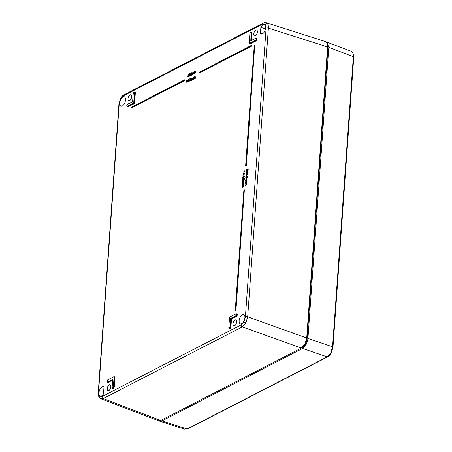 <?xml version="1.0" encoding="UTF-8"?>
<svg xmlns="http://www.w3.org/2000/svg" width="452" height="452" viewBox="0 0 452 452"><rect width="100%" height="100%" fill="white"/><g stroke="black" fill="none" stroke-linecap="round" stroke-linejoin="round"><path stroke-width="0.68" d="M330.768 352.888L331.293 352.922C329.813 355.266 328.627 356.566 327.74 356.826L327.74 356.826A1.04 0.791 -117.2 0 1 327.208 356.854L330.768 352.888L332.553 346.803L353.351 56.675C353.481 54.607 353.148 53.065 352.334 52.042L351.351 51.319L326.033 41.855M159.087 420.874L159.765 421.236L161.906 420.948L187.128 429.004L327.208 356.854L302.591 348.486L161.906 420.948M302.591 348.486C305.524 346.514 307.303 343.164 307.936 338.435L332.553 346.803A1.04 0.424 4.1 0 1 332.977 347.181L353.775 57.054A1.04 0.424 4.1 0 0 353.351 56.675L328.802 47.353L307.936 338.435M328.802 47.353L326.796 41.996M187.659 428.976L187.128 429.004A1.04 0.791 -117.2 0 0 187.659 428.976L327.74 356.826M266.211 22.713L267.347 23.487C268.155 24.51 268.499 26.058 268.381 28.126L247.685 316.835L245.882 322.914L242.34 326.886L103.158 398.568L100.836 398.794M244.899 317.716A4.989 2.531 109.2 0 1 240.396 323.914A4.989 2.531 109.2 0 1 239.142 320.683A4.989 2.531 109.2 0 1 243.684 314.496A4.989 2.531 109.2 0 1 244.899 317.716M125.481 99.982A4.989 2.531 109.2 0 1 120.972 106.18A4.989 2.531 109.2 0 1 119.718 102.949A4.989 2.531 109.2 0 1 124.26 96.762A4.989 2.531 109.2 0 1 125.481 99.982M260.86 27.357A4.989 2.531 109.2 0 1 264.465 24.549A4.989 2.531 109.2 0 1 265.686 27.77A4.989 2.531 109.2 0 1 261.177 33.973A4.989 2.531 109.2 0 1 260.425 33.375L260.86 27.357L265.51 28.973M107.22 388.624A3.119 1.582 -70.8 0 0 108.005 390.647A3.119 1.582 -70.8 0 0 110.819 386.771A3.119 1.582 -70.8 0 0 110.056 384.759A3.119 1.582 -70.8 0 0 107.22 388.624M233.017 323.835A3.119 1.582 -70.8 0 0 233.803 325.858A3.119 1.582 -70.8 0 0 236.616 321.982A3.119 1.582 -70.8 0 0 235.859 319.965A3.119 1.582 -70.8 0 0 233.017 323.835M253.804 33.894A3.119 1.582 -70.8 0 0 254.583 35.911A3.119 1.582 -70.8 0 0 257.403 32.035A3.119 1.582 -70.8 0 0 256.64 30.024A3.119 1.582 -70.8 0 0 253.804 33.894M128.001 98.683A3.119 1.582 -70.8 0 0 128.786 100.706A3.119 1.582 -70.8 0 0 131.605 96.83A3.119 1.582 -70.8 0 0 130.843 94.813A3.119 1.582 -70.8 0 0 128.001 98.683M246.306 165.692L254.736 45.098L254.261 45.347L245.622 165.861L246.306 165.692L254.736 45.098M251.888 46.031L251.741 45.206L198.925 72.41L198.874 73.156L251.888 46.031L251.741 45.206M186.812 80.422L186.682 80.055L187.196 79.964L186.857 82.693L186.569 80.371M188.388 79.286L188.868 80.383L188.185 82.072L187.862 82.038M188.501 79.247L188.185 79.219L188.659 80.309L187.959 82.1M191.529 73.36L191.202 73.009L190.416 73.823L191.026 72.665L191.467 72.693M191.23 72.732L191.682 73.264L190.919 75.083M191.026 72.665L191.473 73.19L190.591 75.247L191.377 74.846L191.563 75.185L190.224 75.693L191.202 73.009M192.518 73.021L191.823 75.049L192.032 73.009M192.535 72.778L192.897 73.049L192.535 72.778M193.45 72.32L193.654 74.105L193.303 74.105L193.134 72.523L192.812 74.54L192.462 74.54L192.495 73.032M193.377 72.348L193.654 74.105M194.693 71.902L193.998 73.93L194.207 71.885M194.716 71.659L195.072 71.924L194.716 71.659M195.626 71.196L195.829 72.987L195.479 72.987L195.309 71.405L194.987 73.416L194.637 73.422L194.671 71.913M195.552 71.224L195.829 72.987M243.973 185.196L243.227 185.806L243.425 186.416L242.752 187.461L241.927 187.71L243.08 186.377L242.797 185.885L242.232 186.32L242.046 186.015L243.973 185.196M243.204 183.269L242.826 183.258L243.594 184.077L243.04 185.032L243.244 184.066L242.82 183.478L242.543 185.473L242.125 184.636L242.826 183.258M243.029 183.326L243.594 184.077M243.809 180.823L243.086 182.834L242.255 183.083L243.408 181.755L243.131 181.258L242.56 181.693L242.379 181.388L243.809 180.823M243.865 180.009L242.419 180.8L243.865 180.009M244.261 179.704L244.227 180.15L243.916 179.919L244.261 179.704L243.916 179.919M243.611 178.461L243.012 179.873L242.492 179.258L243.018 178.212L242.656 179.184L243.035 179.642L243.413 178.269L244.43 178.178L244.357 179.263L243.984 179.28L244.046 178.376L243.611 178.461L243.826 178.834L243.216 179.952L242.826 179.93M243.018 178.212L242.86 179.252L243.238 179.71M244.249 175.834L244.6 176.421L243.651 177.794L242.978 177.862M103.497 393.805A4.989 2.531 109.2 0 1 100.191 396.121A4.989 2.531 109.2 0 1 99.429 390.573A4.989 2.531 109.2 0 1 103.48 386.703A4.989 2.531 109.2 0 1 103.983 387.025L103.497 393.805M247.871 169.099L248.244 169.669L247.752 170.67L246.617 171.178M247.227 170.46L247.549 170.596L247.227 170.46L246.752 171.138L246.278 170.5L246.832 169.37L246.442 170.415L246.752 170.912L247.171 169.912L247.566 170.364L247.668 169.037L248.041 169.602L247.752 170.67L247.43 170.54M246.832 169.37L246.956 170.98M247.566 170.364L247.543 169.89L247.769 170.432M247.719 171.178L248.097 171.732L246.798 173.257L246.261 173.161L246.131 172.551L246.713 171.393L247.131 171.687L247.781 171.155M247.515 171.11L247.888 171.664L247.606 172.709L247.284 172.511M246.916 171.461L247.334 171.749L246.916 171.461M247.775 173.901L247.233 173.41L247.6 173.206M247.447 173.252L247.945 173.828L247.391 174.884L246.216 174.15L246.334 175.461L245.961 175.472L246.091 173.681L247.391 174.653M246.413 174.359L246.334 175.461M246.25 175.93L246.216 176.37L245.894 176.15L246.25 175.93L245.894 176.15M246.888 176.772L246.295 178.184L245.769 177.568L246.295 176.523L245.939 177.495L246.317 177.952L246.696 176.579L247.713 176.489L247.634 177.574L247.261 177.585L247.329 176.687L246.888 176.772L247.108 177.144L246.498 178.257L246.108 178.241M246.295 176.523L246.142 177.563L246.521 178.02M245.605 180.472L246.752 179.212L245.713 178.919L246.939 178.286L247.007 180.574L246.374 181.534L245.509 181.8L246.656 180.54L245.605 180.472L246.86 180.614M246.752 179.212L246.216 178.885L245.702 179.145M245.357 183.907L246.504 182.648L245.47 182.354L246.69 181.721L246.758 184.009L246.125 184.97L245.261 185.235L246.413 183.975L245.357 183.907L246.611 184.049M246.707 182.721L245.453 182.58M244.781 170.986L244.911 171.545L243.029 172.331L244.781 170.986M243.973 173.393L243.374 174.805L242.854 174.189L243.379 173.144L243.018 174.116L243.402 174.574L243.775 173.201L244.798 173.11L244.718 174.195L244.346 174.212L244.408 173.308L243.973 173.393L244.187 173.766L243.577 174.884L243.193 174.862M243.379 173.144L243.227 174.184L243.605 174.642M243.114 175.579L243.086 176.02L242.758 175.8L243.114 175.579L242.758 175.8M189.897 73.252L189.478 74.636L190.094 75.043L189.518 76.122L189.066 75.58L189.897 73.252L190.207 73.399L189.772 74.478M189.976 74.546L189.659 74.518M189.863 74.586L190.303 75.117L189.721 76.196L189.275 76.151L189.721 76.196L189.269 75.653M188.942 74.693L188.614 74.343L187.834 75.156L188.772 74.021M188.642 74.066L189.094 74.591L188.331 76.411M188.439 73.998L188.891 74.523L188.004 76.58L188.789 76.173L188.976 76.512L187.636 77.026L188.614 74.343M195.377 76.998L195.089 76.783L194.524 78.744L194.174 78.744L194.366 76.032L194.722 76.021L194.671 76.693M195.23 76.495L194.931 76.461L195.45 78.269L195.1 78.269L195.089 76.783M195.134 76.529L195.45 78.269M193.45 77.224L193.976 77.388L193.422 77.461L192.834 78.501L193.309 78.998L193.897 78.495L193.292 79.23L192.688 78.597L193.45 77.224L194.179 77.461L193.654 77.292L194.179 77.461L193.625 77.535L193.044 78.569L193.512 79.066M193.784 78.433L194.1 78.563L193.496 79.309L193.066 79.298M192.45 78.512L192.162 78.292L191.704 79.021L191.445 80.332L191.665 78.292M192.298 78.004L191.998 77.976L192.518 79.778L192.168 79.778L192.162 78.292M192.202 78.038L192.518 79.778M191.19 78.202L191.219 77.795L191.19 78.202M191.1 80.507L190.75 80.512L191.032 78.507L191.1 80.507L190.75 80.512M190.62 78.795L190.309 78.558L189.58 79.145L190.128 78.219L190.772 78.721L190.767 79.919L190.122 81.077L189.648 81.044L190.122 81.077L189.62 80.58M190.332 78.286L190.772 78.721L190.332 78.286M190.128 78.219L190.767 79.919M190.563 79.851L189.919 80.998L189.422 80.512L189.874 80.801L190.416 79.947L189.936 79.648L190.614 80.021M189.19 81.524L189.218 81.083L189.19 81.524M184.67 80.654L184.518 79.829L131.707 107.028L131.651 107.779L184.67 80.654L184.518 79.829M235.927 310.473L244.362 189.885L243.882 190.128L235.243 310.643L235.927 310.473L244.362 189.885M262.132 33.951L260.425 33.375M99.35 396.212L101.937 396.59L241.119 324.909L243.961 321.734L245.396 316.863L266.092 28.16L265.273 24.448L262.685 24.069L123.503 95.756L120.656 98.931L119.226 103.796L98.53 392.505L99.35 396.212A1.661 1.373 140.2 0 0 99.423 397.749L100.898 398.817L158.449 420.739L160.714 420.49L301.371 348.051L305.1 343.706L306.71 338L327.576 46.963L327.265 43.708L325.451 41.567L266.256 22.73M327.683 45.025L327.96 47.81L307.1 338.842C306.592 342.78 305.111 345.554 302.671 347.176M301.863 347.757L303.032 346.966M230.644 318.474L235.786 315.824A1.068 0.542 -70.8 0 0 236.475 314.536A1.068 0.542 -70.8 0 0 235.927 313.874L230.164 316.846A1.068 0.542 -70.8 0 0 229.48 318.135L228.825 327.231A1.068 0.542 -70.8 0 0 229.373 327.892A1.068 0.542 -70.8 0 0 230.062 326.598L230.644 318.474L231.497 318.92L230.938 326.734A1.412 0.718 109.2 0 1 230.266 328.265A1.412 0.718 109.2 0 1 229.39 328.208M247.871 169.686L247.854 169.342M246.752 170.912L246.651 170.489M247.668 169.037L248.029 169.11M247.724 171.737L247.498 171.342L247.182 172.026L247.425 172.404L247.702 171.415L247.628 172.466M247.385 172.093L247.425 172.404M247.08 172.432L247.402 172.636L247.08 172.432L246.261 173.161M246.713 171.393L247.131 171.687M247.012 172.116L246.69 171.624L246.295 172.472L246.611 172.952L246.894 171.703L246.504 172.54L246.815 173.02M246.504 172.54L246.611 172.952M247.572 173.828L247.233 173.41L247.572 173.828L247.187 174.585L246.916 174.415M246.091 173.681L247.187 174.585M247.25 173.184L247.741 173.754L247.187 174.811L246.622 174.585M247.51 176.421L247.634 177.574M246.317 177.952L246.142 177.563M246.199 178.297L246.498 178.257M246.656 180.54L246.283 180.303M246.939 178.286L246.549 179.947L246.798 180.506L245.509 181.8M246.504 182.648L246.17 182.393M246.413 183.975L246.035 183.738M246.69 181.721L246.555 183.941L245.261 185.235M244.583 170.918L244.944 171.054M244.735 170.986L244.911 171.545M244.701 171.472L243.029 172.331M244.588 173.043L244.718 174.195M243.402 174.574L243.227 174.184M243.283 174.918L243.577 174.884M242.634 177.257L243.577 175.924L244.153 175.788L244.396 176.353L243.447 177.721L242.871 177.839L242.634 177.257M244.227 176.45L243.56 176.156L242.797 177.184L243.046 177.608L244.227 176.45L243.56 176.156L243.006 177.252L243.255 177.67M243.006 177.252L243.046 177.608M244.425 176.517L243.764 176.229M244.227 178.111L244.357 179.263M243.035 179.642L242.86 179.252M242.922 179.986L243.216 179.952M243.662 179.941L243.848 180.246M243.645 180.173L242.419 180.8M243.408 181.755L243.131 181.258L242.362 181.619M243.6 180.76L243.555 181.721L242.255 183.083M243.391 184.004L243.04 185.032M243.035 183.45L242.272 184.569L242.639 185.23M243.08 186.377L242.797 185.885L242.029 186.247M243.764 185.128L243.018 185.738L243.221 186.343L242.549 187.388L241.927 187.71M194.609 71.817L194.004 72.964L194.151 73.851M195.456 71.382L194.84 72.597L194.987 73.416M194.083 71.845L194.055 72.19L194.513 71.591L194.868 71.868L195.354 71.162M194.513 71.591L194.868 71.868M192.433 72.936L191.823 74.088L191.97 74.97M193.281 72.501L192.659 73.716L192.812 74.54M191.908 72.97L191.88 73.314L192.332 72.715L192.693 72.987L193.173 72.28M192.332 72.715L192.693 72.987M191.326 73.286L190.998 72.936L190.767 73.823M191.377 74.846L191.563 75.185M191.36 75.111L190.224 75.693M189.947 75.134L189.608 74.8L189.213 75.512L189.541 75.857L189.812 74.874L189.416 75.586L189.744 75.919M190.151 75.207L189.812 74.874M188.744 74.62L188.416 74.269L188.185 75.156M188.789 76.173L188.976 76.512M188.772 76.439L187.636 77.026M195.179 76.925L194.885 76.71L194.428 77.439L194.524 78.744M194.513 75.959L194.428 77.111L194.931 76.461M193.157 79.354L193.496 79.309M194.044 77.648L193.625 77.535M192.247 78.439L191.959 78.219L191.501 78.947L191.591 80.253M191.529 78.247L191.501 78.608L191.998 77.976M190.863 77.998L191.219 77.795M191.032 78.507L190.891 80.433M190.416 79.947L189.936 79.648L190.309 78.558M190.416 78.727L190.111 78.478L189.93 79.145M189.563 80.439L189.942 80.733M188.863 81.303L189.218 81.083M188.185 82.072L187.523 80.897L188.185 79.219M187.67 80.823L188.009 81.733L188.405 81.089L188.168 79.479L187.67 80.823L188.213 81.801M188.331 79.462L187.874 80.891M186.987 79.897L187.004 82.614M198.874 73.156L251.685 45.957M131.651 107.779L184.467 80.58M245.622 165.861L246.097 165.618M235.243 310.643L235.724 310.4M112.757 379.448L112.152 387.324A1.068 0.542 -70.8 0 0 112.701 387.98A1.068 0.542 -70.8 0 0 113.384 386.692L114.04 377.595A1.068 0.542 -70.8 0 0 113.492 376.934L107.729 379.906A1.068 0.542 -70.8 0 0 107.039 381.194A1.068 0.542 -70.8 0 0 107.587 381.855L112.757 379.448M250.775 40.833L251.114 32.866A1.068 0.542 -70.8 0 0 250.572 32.205A1.068 0.542 -70.8 0 0 249.883 33.499L249.227 42.595A1.068 0.542 -70.8 0 0 249.775 43.251L255.538 40.284A1.068 0.542 -70.8 0 0 256.227 38.991A1.068 0.542 -70.8 0 0 255.679 38.335L250.532 40.985L255.685 38.301M127.447 104.378A1.237 0.627 109.2 0 1 127.481 104.355A1.068 0.542 -70.8 0 0 126.792 105.655A1.068 0.542 -70.8 0 0 127.34 106.31L133.103 103.344A1.068 0.542 -70.8 0 0 133.786 102.05L134.442 92.954A1.068 0.542 -70.8 0 0 133.894 92.298A1.068 0.542 -70.8 0 0 133.204 93.592L132.673 101.66M353.775 57.054L352.639 52.257A1.04 0.859 140.2 0 0 352.334 52.042M255.679 38.335L255.821 38.234A1.237 0.627 109.2 0 1 256.143 38.188A1.237 0.627 109.2 0 1 256.414 39.267A1.237 0.627 109.2 0 1 255.662 40.482L249.899 43.454A1.237 0.627 109.2 0 1 249.566 43.488L249.973 43.641A1.243 0.633 -70.8 0 0 250.312 43.601L256.194 40.833L250.431 43.799A1.412 0.718 109.2 0 1 249.792 43.573M255.538 40.284L256.069 40.635A1.243 0.633 -70.8 0 0 256.872 39.132A1.243 0.633 -70.8 0 0 256.555 38.324L255.736 38.234L250.668 40.844M256.38 38.267L256.38 38.262A1.412 0.718 109.2 0 1 257.103 39.126A1.412 0.718 109.2 0 1 256.194 40.833M107.695 379.923A1.237 0.627 109.2 0 1 107.729 379.895L113.497 376.9M236.628 313.801L236.628 313.801A1.412 0.718 109.2 0 1 237.351 314.671A1.412 0.718 109.2 0 1 236.441 316.372L236.323 316.174A1.243 0.633 -70.8 0 0 237.119 314.671A1.243 0.633 -70.8 0 0 236.808 313.863L236.39 313.728A1.237 0.627 109.2 0 1 236.707 314.53A1.237 0.627 109.2 0 1 235.91 316.027L236.323 316.174L231.277 318.773L230.938 326.734M235.933 313.841L236.074 313.773A1.237 0.627 109.2 0 1 236.39 313.728L235.927 313.874M120.656 98.931A1.661 0.418 -152 0 1 120.543 98.621L118.921 104.152L98.225 392.856A1.661 0.678 4.1 0 1 98.53 392.505M119.226 103.796A1.661 0.678 -175.9 0 0 118.921 104.152M99.423 397.749L99.423 397.749C97.626 394.63 98.406 394.585 98.225 392.856M160.714 420.49L103.158 398.568A1.661 1.266 -117.2 0 1 101.937 396.59M265.273 24.448A1.661 1.373 -39.8 0 1 267.347 23.487M262.685 24.069A1.661 1.266 -117.2 0 1 263.273 23.063L124.091 94.75A1.661 1.266 -117.2 0 0 123.503 95.756M243.961 321.734A1.661 0.418 28 0 0 245.882 322.914M307.1 338.842L306.71 338L247.685 316.835A1.661 0.678 -175.9 0 0 245.396 316.863M112.684 379.488L107.712 382.053A1.237 0.627 109.2 0 1 107.378 382.087A1.237 0.627 109.2 0 1 107.09 381.652M113.492 376.934L107.785 379.804L107.011 381.234L107.785 382.239A1.243 0.633 -70.8 0 0 108.118 382.2L112.655 379.866M107.587 381.855L108.243 382.403A1.412 0.718 109.2 0 1 107.604 382.172M236.441 316.372L231.497 318.92M112.638 380.138L108.243 382.403M114.186 376.866L114.186 376.861A1.412 0.718 109.2 0 1 114.91 377.725L114.26 386.822A1.412 0.718 109.2 0 1 113.593 388.353A1.412 0.718 109.2 0 1 112.712 388.302M134.589 92.225A1.412 0.718 109.2 0 1 135.312 93.089L134.662 102.186A1.412 0.718 109.2 0 1 133.758 103.892L127.995 106.858A1.412 0.718 109.2 0 1 127.357 106.632M251.261 32.137A1.412 0.718 109.2 0 1 251.99 33.002L251.459 40.443M301.371 348.051L242.34 326.886A1.661 1.266 -117.2 0 1 241.119 324.909M327.96 47.81L327.576 46.963L268.381 28.126A1.661 0.678 4.1 0 0 266.092 28.16M251.114 32.866L251.764 33.002A1.243 0.633 -70.8 0 0 251.448 32.194L251.035 32.058A1.237 0.627 109.2 0 1 251.346 32.86L250.775 40.793M250.538 32.222A1.237 0.627 109.2 0 1 251.035 32.058C250.583 31.889 250.188 32.38 249.849 33.538L249.883 33.499M249.775 43.251L250.431 43.799M249.227 42.674L249.566 43.488A1.237 0.627 109.2 0 1 249.284 43.053M251.222 40.561L251.99 33.002M235.786 315.824L230.865 318.626L230.288 326.593L230.706 326.734A1.243 0.633 -70.8 0 1 229.571 328.276L229.164 328.124A1.237 0.627 109.2 0 1 228.881 327.689M230.062 326.598L230.288 326.593A1.237 0.627 109.2 0 1 229.164 328.124L228.825 327.31M114.04 377.595L113.616 386.686L114.028 386.827L114.684 377.731A1.243 0.633 -70.8 0 0 114.367 376.923L113.955 376.787A1.237 0.627 109.2 0 1 114.266 377.589L114.91 377.725M113.384 386.692L113.616 386.686A1.237 0.627 109.2 0 1 112.486 388.217A1.237 0.627 109.2 0 1 112.203 387.782M112.147 387.404L112.898 388.37A1.243 0.633 -70.8 0 0 114.028 386.827L114.26 386.822M113.633 376.832A1.237 0.627 109.2 0 1 113.955 376.787L113.633 376.832M134.442 92.954L134.018 102.05A1.237 0.627 109.2 0 1 133.221 103.542L127.464 106.508A1.237 0.627 109.2 0 1 127.131 106.548L127.537 106.7A1.243 0.633 -70.8 0 0 127.871 106.661L133.634 103.694A1.243 0.633 -70.8 0 0 134.436 102.192L135.086 93.095A1.243 0.633 -70.8 0 0 134.769 92.287L134.357 92.151A1.237 0.627 109.2 0 1 134.668 92.954L135.312 93.089M127.34 106.31L127.995 106.858M132.605 101.689L127.537 104.265C126.69 105.141 126.554 105.904 127.131 106.548A1.237 0.627 109.2 0 1 126.842 106.113M133.103 103.344L133.758 103.892M133.786 102.05L134.662 102.186M133.86 92.315A1.237 0.627 109.2 0 1 134.357 92.151L133.199 93.666M132.622 101.711L127.481 104.361L132.6 101.655M228.825 327.231L229.48 318.135M229.475 318.214L230.164 316.846M112.695 379.324L112.152 387.324M249.877 33.572L249.227 42.595M133.204 93.592L132.6 101.666M184.992 429.293L159.765 421.236M331.293 352.922L332.977 347.181M352.639 52.257L351.351 51.319M266.251 22.724C266.217 22.414 265.222 22.527 263.273 23.063M327.259 43.708L327.706 45.11M120.543 98.621C122.057 96.208 123.238 94.92 124.091 94.75"/></g></svg>
